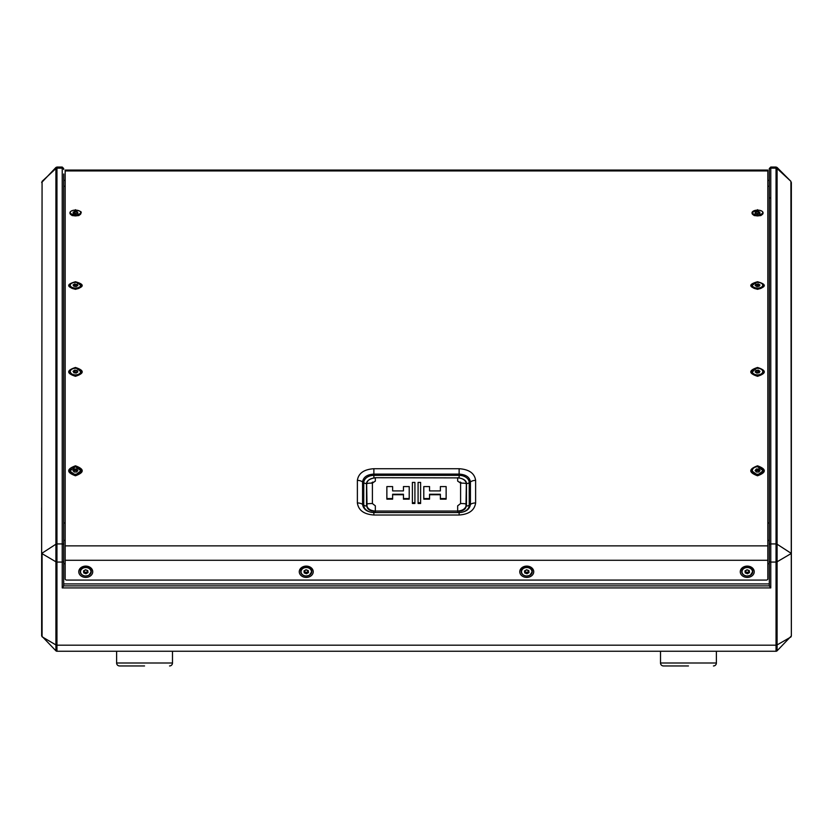 <?xml version="1.0" encoding="UTF-8"?>
<svg xmlns="http://www.w3.org/2000/svg" width="833" height="833" viewBox="0 0 833 833"><rect width="100%" height="100%" fill="white"/><g stroke="black" fill="none" stroke-linecap="round" stroke-linejoin="round"><path stroke-width="1.25" d="M41.65 507.818L41.65 548.343M311.594 570.22A5.498 4.446 180 0 0 311.042 569.074A5.498 4.446 180 0 0 306.252 566.804A5.498 4.446 180 0 0 303.087 567.617A5.498 4.446 180 0 0 301.452 569.074A5.498 4.446 180 0 0 300.9 570.22M532.1 570.22A5.498 4.446 180 0 0 531.548 569.074A5.498 4.446 180 0 0 526.748 566.804A5.498 4.446 180 0 0 523.593 567.617A5.498 4.446 180 0 0 521.958 569.074A5.498 4.446 180 0 0 521.406 570.22M741.901 570.22A5.498 4.446 0 0 1 742.453 569.074A5.498 4.446 0 0 1 744.088 567.617A5.498 4.446 0 0 1 747.253 566.804A5.498 4.446 0 0 1 752.043 569.074A5.498 4.446 0 0 1 752.595 570.22M80.405 570.22A5.498 4.446 0 0 1 80.957 569.074A5.498 4.446 0 0 1 82.592 567.617A5.498 4.446 0 0 1 85.747 566.804A5.498 4.446 0 0 1 90.547 569.074A5.498 4.446 0 0 1 91.099 570.22M357.378 502.955L357.378 480.37C358.461 473.259 363.959 469.375 373.871 468.719L459.129 468.719C469.052 469.375 474.55 473.259 475.622 480.37L475.622 502.955C474.539 510.285 469.041 514.294 459.129 515.013L373.871 515.013C363.948 514.294 358.45 510.275 357.378 502.955A7.351 4.977 -0.9 0 1 362.574 504.371C363.355 509.359 367.114 512.097 373.871 512.576L459.129 512.576C465.886 512.097 469.645 509.359 470.426 504.371L469.239 505.183L469.239 482.724A10.111 7.351 0 0 0 459.129 475.372L459.129 477.798M72.513 375.225L75.459 375.881L78.614 375.142A5.425 3.426 180 0 1 74.304 375.704A5.425 3.426 180 0 1 72.304 375.142A5.425 3.426 180 0 1 70.316 373.434M75.459 376.297C84.466 373.351 84.466 370.404 75.459 367.478C66.453 370.404 66.453 373.351 75.459 376.297L75.459 375.881M78.281 215.653L79.833 214.768M75.459 215.924L78.916 215.508L75.459 209.687L72.002 215.508L75.459 215.924M752.032 372.007A5.508 3.478 0 0 0 752.032 372.195L754.781 375.319L757.541 375.881L760.696 375.142A5.425 3.426 180 0 1 758.696 375.704A5.425 3.426 180 0 1 754.386 375.142A5.425 3.426 180 0 1 752.397 373.434M757.541 376.297C766.547 373.351 766.547 370.404 757.541 367.478C748.534 370.404 748.534 373.351 757.541 376.297L757.541 375.881M760.362 215.653L761.914 214.768M757.541 215.924L760.998 215.508L757.541 209.687L754.084 215.508L757.541 215.924M75.459 475.778C84.466 472.446 84.466 469.125 75.459 465.814C66.453 469.125 66.453 472.446 75.459 475.778L75.459 475.049A5.425 3.863 180 0 1 70.451 472.759M753.678 288.103L757.541 289.197L761.404 288.103M757.541 289.332C766.547 286.791 766.547 284.272 757.541 281.752C748.534 284.272 748.534 286.791 757.541 289.332L757.541 289.197M757.541 475.778C766.547 472.446 766.547 469.125 757.541 465.814C748.534 469.125 748.534 472.446 757.541 475.778L757.541 475.049A5.425 3.863 180 0 1 752.626 472.759M71.596 288.103L75.459 289.197L79.604 287.937A5.425 2.936 180 0 1 74.304 288.916A5.425 2.936 180 0 1 71.315 287.937A5.425 2.936 180 0 1 70.191 286.75M75.459 289.332C84.466 286.791 84.466 284.272 75.459 281.752C66.453 284.272 66.453 286.791 75.459 289.332L75.459 289.197M767.828 560.286L767.828 170.067L65.172 170.067L65.172 560.286L767.828 560.286L767.828 578.893A1.468 1.187 180 0 1 766.36 580.08L66.64 580.08A1.468 1.187 180 0 1 65.172 578.893L65.172 560.286M747.253 566.107A6.987 5.654 180 0 0 740.266 571.75A6.987 5.654 180 0 0 747.253 577.404A6.987 5.654 180 0 0 754.229 571.75A6.987 5.654 180 0 0 747.253 566.107M526.748 566.107A6.987 5.654 180 0 0 519.771 571.75A6.987 5.654 180 0 0 526.748 577.404A6.987 5.654 180 0 0 533.734 571.75A6.987 5.654 180 0 0 526.748 566.107M306.252 566.107A6.987 5.654 180 0 0 299.266 571.75A6.987 5.654 180 0 0 306.252 577.404A6.987 5.654 180 0 0 313.229 571.75A6.987 5.654 180 0 0 306.252 566.107M85.747 566.107A6.987 5.654 180 0 0 78.771 571.75A6.987 5.654 180 0 0 85.747 577.404A6.987 5.654 180 0 0 92.734 571.75A6.987 5.654 180 0 0 85.747 566.107M681.831 665.952L663.464 665.952A2.936 2.936 0 0 1 660.517 663.006L660.517 651.25M660.517 663.006L716.38 663.006A2.936 2.936 0 0 1 713.444 665.952A2.936 2.936 0 0 0 716.38 663.006L716.38 651.25M663.464 665.952L688.454 665.952M144.546 665.952L119.556 665.952A2.936 2.936 0 0 1 116.62 663.006L172.483 663.006A2.936 2.936 0 0 1 169.536 665.952A2.936 2.936 0 0 0 172.483 663.006L172.483 651.25M116.62 663.006L116.62 651.25M63.704 173.982L63.704 585.87L769.296 585.87L769.296 168.526L770.775 167.048L770.775 543.928L776.044 543.928L776.044 167.048L777.085 167.485L777.085 650.812L791.35 635.943L790.923 181.355L777.085 168.537A1.468 1.364 180 0 0 776.044 168.141L770.775 168.141A1.468 1.364 180 0 0 769.296 169.495M42.077 181.355L41.65 553.445L55.915 544.209A1.468 0.948 0 0 1 56.956 543.928L62.225 543.928L62.225 168.141L56.956 168.141L56.956 651.25A1.468 1.468 0 0 1 55.915 650.812L55.915 168.537L42.077 181.355L41.65 553.445L41.65 635.954L55.915 650.812A1.468 1.468 0 0 0 56.956 651.25L776.044 651.25A1.468 1.468 0 0 0 777.085 650.812A1.468 1.468 0 0 1 776.044 651.25L776.044 543.928A1.468 0.948 180 0 1 777.085 544.209L791.35 553.445L777.085 561.796A1.468 0.864 -0 0 1 776.044 562.056L770.775 562.056A1.468 0.864 180 0 1 769.296 561.192M791.35 548.343L791.35 635.943L790.923 636.974L791.35 635.943L790.923 636.974L777.085 644.929A1.468 0.864 0 0 1 776.044 645.179L56.956 645.179A1.468 0.864 -0 0 1 55.915 644.929L42.077 636.797L42.077 553.674L55.915 561.796A1.468 0.864 -0 0 0 56.956 562.056L62.225 562.056L62.225 543.928A1.468 0.948 -0 0 1 63.704 544.876L63.704 561.192A1.468 0.864 -0 0 1 62.225 562.056L62.225 587.921L63.704 585.87M71.086 214.768L72.638 215.653M366.645 483.609L367.051 507.182A8.819 6.414 180 0 0 372.341 511.035L460.659 511.035A8.819 6.414 180 0 0 465.949 507.182L466.355 483.609M77.052 471.259L76.469 470.541L74.356 470.541L74.179 468.989L76.646 468.989L72.95 470.51L74.179 468.989M74.356 470.541L73.773 471.259M76.469 470.541L76.469 469.406L77.875 470.51L76.542 471.947L74.304 471.947L72.95 470.51L74.179 472.03L76.646 472.03L74.179 472.03M77.032 372.382L74.814 371.81L74.71 370.123L77.115 370.456L74.814 370.55L73.398 371.539M74.814 371.81L73.877 372.466M76.886 372.091L76.886 370.841L77.5 372.049M74.033 372.82L73.054 371.268L74.71 370.123M77.115 370.456L77.865 371.935L76.105 373.101M77.49 285.646L76.886 284.626L76.886 285.99L74.814 285.74L74.71 283.959L76.886 284.626L74.814 284.386L73.408 285.219M74.814 285.74L74.054 286.198M74.033 286.333L73.054 284.948L74.71 283.959M77.115 284.24L77.865 285.511L76.105 286.573M76.272 213.425L74.814 213.279L74.71 211.426L77.115 211.655L73.054 212.238L74.71 211.426M76.886 213.123L76.886 212.03L77.459 212.842M77.667 212.738L76.157 213.477L73.908 213.258L73.054 212.238L74.033 213.435L76.105 213.633M77.115 211.655L77.865 212.707L76.209 213.519M759.227 471.259L758.821 468.989L760.05 470.51L758.821 472.03L756.354 472.03L758.821 472.03M758.644 470.541L756.531 470.541L756.531 469.406L755.489 470.697L756.458 471.947L758.696 471.947L760.05 470.51L756.354 468.989L758.821 468.989M756.531 470.541L755.947 471.259M756.354 472.03L755.125 470.51L756.354 468.989M759.123 372.466L758.186 371.81L758.29 370.123L759.946 371.268L759.196 372.747L756.895 373.101M758.186 371.81L756.114 372.091L756.114 370.841L755.5 372.049M756.791 373.08L755.135 371.935L756.812 373.049L759.05 372.705M759.602 371.539L758.186 370.55L755.885 370.456L755.469 372.112M758.946 286.198L758.186 285.74L758.29 283.959L759.946 284.948L759.196 286.219L756.895 286.573M758.186 285.74L756.104 286L756.114 284.626L755.51 285.646M759.613 285.24L759.05 286.188L756.843 286.448L755.364 285.552M756.791 286.5L755.135 285.511L755.885 284.24L759.592 285.219M753.167 214.768L754.719 215.653M758.301 213.342L758.29 211.426L759.946 212.238L759.196 213.29L756.895 213.633M756.114 213.123L756.114 212.03L755.541 212.842M758.186 213.279L756.728 213.425M755.333 212.738L756.843 213.477L759.092 213.258L759.946 212.238L755.885 211.655L758.29 211.426M756.791 213.519L755.135 212.707L755.885 211.655M63.704 563.702L65.172 563.702M63.704 583.923L769.296 583.923M767.828 563.702L769.296 563.702M65.172 186.29L63.704 186.29L63.704 180.376L65.172 180.376M767.828 180.376L769.296 180.376M65.172 522.989L63.704 522.989L63.704 540.388L65.172 540.388M62.225 587.921L770.775 587.921L769.296 585.87M769.296 540.388L767.828 540.388M769.296 198.66A1.468 0.864 180 0 1 770.775 197.796M777.085 167.485L790.923 181.355M791.35 182.5L791.35 553.445M137.934 665.952L119.556 665.952M769.296 186.29L767.828 186.29M769.296 522.989L767.828 522.989M475.622 502.955A7.351 4.977 0.9 0 0 470.426 504.371L470.426 481.911C469.645 477.122 465.886 474.518 459.129 474.102L373.871 474.102C367.114 474.518 363.355 477.122 362.574 481.911L363.761 482.724A4.415 3.03 180 0 0 366.551 483.609M83.925 570.855L84.018 571.709L85.945 572.427L85.966 573.739L83.737 572.896L83.519 570.917L85.528 569.772L83.821 570.855M84.018 571.709L83.737 572.896M85.945 572.427L87.58 571.49M85.528 569.772L87.767 570.605L85.56 569.866M87.767 570.605L87.986 572.594L87.496 570.647L85.56 569.918L83.779 570.928M85.966 573.739L87.986 572.594L85.945 573.291L84.018 572.573L83.831 570.907M745.42 570.855L745.514 571.709L747.44 572.427L747.472 573.739L745.233 572.896L745.014 570.917L747.034 569.772L745.327 570.855M745.514 571.709L745.233 572.896M747.44 572.427L749.086 571.49M747.034 569.772L749.263 570.605L747.055 569.866M749.263 570.605L749.481 572.594L748.992 570.647L749.481 572.594L747.472 573.739M524.915 570.855L525.019 571.709L526.935 572.427L528.58 571.49M525.019 571.709L524.738 572.896L524.519 570.917L526.56 569.866L524.821 570.855M526.935 572.427L526.966 573.739L524.738 572.896M526.529 569.772L528.768 570.605L526.56 569.866M528.768 570.605L528.986 572.594L528.486 570.647L528.986 572.594L526.966 573.739M304.42 570.855L304.514 571.709L306.44 572.427L308.085 571.49M304.514 571.709L304.232 572.896L304.014 570.917L306.034 569.772L308.262 570.605L308.481 572.594L307.991 570.647L308.481 572.594L306.471 573.739L304.232 572.896M306.44 572.427L306.471 573.739M304.326 570.855L306.044 569.876M466.48 504.985L466.48 504.496C465.876 508.494 462.94 510.681 457.661 511.046L375.339 511.046C370.081 510.712 367.145 508.526 366.52 504.496L366.52 484.181C367.124 480.329 370.06 478.236 375.339 477.892L375.339 481.089L372.403 483.109C368.332 483.088 366.374 483.442 366.52 484.181L366.52 484.181C366.291 481.005 369.227 478.85 375.339 477.715L375.339 477.892M460.597 483.109C464.668 483.088 466.626 483.442 466.48 484.181L466.48 504.496C466.626 503.84 464.668 503.528 460.597 503.549L460.597 483.109L457.661 481.089L457.661 477.892C462.919 478.204 465.855 480.297 466.48 484.181L466.48 484.181C466.824 480.808 463.887 478.642 457.661 477.715L457.661 481.089M366.52 504.985L366.52 504.496C366.374 503.84 368.332 503.528 372.403 503.549L375.339 505.829L375.339 511.41M457.661 511.41L457.661 505.829L460.597 503.549M429.557 494.729L440.376 494.729M429.557 490.908L429.557 486.587L423.789 486.587L423.789 499.144L429.557 499.144L429.557 494.24L440.376 494.24L440.376 498.561L446.134 498.561L446.134 486.587L440.376 486.587L440.376 490.908L429.557 490.908L429.557 487.159M440.376 487.159L440.376 490.908M440.376 498.561L440.376 499.144L446.134 499.144L446.134 498.561M418.083 502.726L418.083 503.486L420.613 503.486L420.613 482.411L418.083 482.411L418.083 502.726L420.613 502.726M412.387 502.726L412.387 503.486L414.917 503.486L414.917 482.411L412.387 482.411L412.387 502.726L414.917 502.726M392.624 494.729L403.443 494.729M392.624 490.908L392.624 486.587L386.866 486.587L386.866 499.144L392.624 499.144L392.624 494.24L403.443 494.24L403.443 498.561L409.211 498.561L409.211 486.587L403.443 486.587L403.443 490.908L392.624 490.908L392.624 487.159M403.443 487.159L403.443 490.908M403.443 498.561L403.443 499.144L409.211 499.144L409.211 498.561M423.789 498.561L429.557 498.561M386.866 498.561L392.624 498.561M371.497 483.109A4.415 3.207 180 0 1 372.851 482.036M460.149 482.036A4.415 3.207 180 0 1 461.503 483.109M311.761 571.448A5.508 4.457 180 0 0 311.761 571.303A5.508 4.457 180 0 0 308.793 567.346A5.508 4.457 180 0 0 303.077 567.658A5.508 4.457 180 0 0 300.734 571.303A5.508 4.457 180 0 0 300.744 571.448M309.335 575.28A5.508 4.457 -0 0 1 303.66 575.52A5.508 4.457 -0 0 1 300.734 571.584A5.508 4.457 -0 0 1 303.077 567.929A5.508 4.457 -0 0 1 308.793 567.617A5.508 4.457 -0 0 1 311.761 571.584A5.508 4.457 -0 0 1 309.418 575.228M303.243 568.304A5.217 4.227 180 0 0 301.983 574.187A5.217 4.227 180 0 0 309.251 575.207A5.217 4.227 180 0 0 310.522 569.324A5.217 4.227 180 0 0 303.243 568.304M532.256 571.448A5.508 4.457 180 0 0 532.266 571.303A5.508 4.457 180 0 0 529.288 567.346A5.508 4.457 180 0 0 523.582 567.658A5.508 4.457 180 0 0 521.239 571.303A5.508 4.457 180 0 0 521.239 571.448M529.83 575.28A5.508 4.457 -0 0 1 524.165 575.52A5.508 4.457 -0 0 1 521.239 571.584A5.508 4.457 -0 0 1 523.582 567.929A5.508 4.457 -0 0 1 529.288 567.617A5.508 4.457 -0 0 1 532.266 571.584A5.508 4.457 -0 0 1 529.923 575.228M523.749 568.304A5.217 4.227 180 0 0 522.478 574.187A5.217 4.227 180 0 0 529.757 575.207A5.217 4.227 180 0 0 531.017 569.324A5.217 4.227 180 0 0 523.749 568.304M750.418 575.228A5.508 4.457 -0 0 1 744.712 575.541A5.508 4.457 -0 0 1 741.734 571.584A5.508 4.457 -0 0 1 744.077 567.929A5.508 4.457 -0 0 1 749.794 567.617A5.508 4.457 -0 0 1 752.761 571.584A5.508 4.457 -0 0 1 750.418 575.228M744.244 568.304A5.217 4.227 180 0 0 742.984 574.187A5.217 4.227 180 0 0 750.252 575.207A5.217 4.227 180 0 0 751.522 569.324A5.217 4.227 180 0 0 744.244 568.304M752.761 571.448A5.508 4.457 180 0 0 752.761 571.303A5.508 4.457 180 0 0 749.794 567.346A5.508 4.457 180 0 0 744.077 567.658A5.508 4.457 180 0 0 741.734 571.303A5.508 4.457 180 0 0 741.745 571.448M88.923 575.228A5.508 4.457 -0 0 1 83.206 575.541A5.508 4.457 -0 0 1 80.239 571.584A5.508 4.457 -0 0 1 82.582 567.929A5.508 4.457 -0 0 1 88.288 567.617A5.508 4.457 -0 0 1 91.266 571.584A5.508 4.457 -0 0 1 88.923 575.228M82.748 568.304A5.217 4.227 180 0 0 81.478 574.187A5.217 4.227 180 0 0 88.756 575.207A5.217 4.227 180 0 0 90.016 569.324A5.217 4.227 180 0 0 82.748 568.304M91.255 571.448A5.508 4.457 180 0 0 91.266 571.303A5.508 4.457 180 0 0 88.288 567.346A5.508 4.457 180 0 0 82.582 567.658A5.508 4.457 180 0 0 80.239 571.303A5.508 4.457 180 0 0 80.239 571.448M459.129 468.719L459.129 475.372L373.871 475.372A10.111 7.351 0 0 0 363.761 482.724L363.761 505.183A10.111 7.351 0 0 0 373.871 512.534L459.129 512.534A10.111 7.351 0 0 0 469.239 505.183A4.415 3.03 180 0 1 466.355 506.068M373.871 468.719L373.871 477.798M357.378 480.37A7.351 5.102 0.9 0 1 362.574 481.911L362.574 504.371L363.761 505.183A4.415 3.03 180 0 0 366.645 506.068M769.296 544.876A1.468 0.948 180 0 1 770.775 543.928L770.775 587.921M762.893 213.748A5.425 2.426 180 0 1 762.247 214.55A5.425 2.426 180 0 1 758.696 215.705A5.425 2.426 180 0 1 752.834 214.55A5.425 2.426 180 0 1 752.189 213.748M752.043 212.946A5.508 2.457 0 0 0 752.032 213.154A5.508 2.457 0 0 0 758.707 215.56A5.508 2.457 0 0 0 763.049 213.154A5.508 2.457 0 0 0 763.028 212.946M762.185 211.405A5.508 2.457 180 0 1 763.049 212.738A5.508 2.457 180 0 1 758.707 215.143A5.508 2.457 180 0 1 752.032 212.738A5.508 2.457 180 0 1 752.897 211.405M758.644 214.747A5.217 2.332 0 0 0 762.643 211.978A5.217 2.332 0 0 0 756.437 210.197A5.217 2.332 0 0 0 752.438 212.967A5.217 2.332 0 0 0 758.644 214.747M762.809 286.75A5.425 2.936 180 0 1 761.685 287.937A5.425 2.936 180 0 1 758.696 288.916A5.425 2.936 180 0 1 753.396 287.937A5.425 2.936 180 0 1 752.272 286.75M752.043 285.677A5.508 2.988 0 0 0 752.032 285.875A5.508 2.988 0 0 0 758.707 288.791A5.508 2.988 0 0 0 763.049 285.875A5.508 2.988 0 0 0 763.038 285.677M761.633 283.48A5.508 2.988 180 0 1 763.049 285.48A5.508 2.988 180 0 1 758.707 288.395A5.508 2.988 180 0 1 752.032 285.48A5.508 2.988 180 0 1 753.438 283.48M758.644 287.999A5.217 2.832 0 0 0 762.643 284.636A5.217 2.832 0 0 0 756.437 282.47A5.217 2.832 0 0 0 752.438 285.834A5.217 2.832 0 0 0 758.644 287.999M762.684 373.434A5.425 3.426 180 0 1 760.696 375.142L763.049 372.195A5.508 3.478 0 0 0 763.049 372.007M760.664 368.967A5.508 3.478 180 0 1 763.049 371.83C762.539 369.29 760.321 368.124 756.395 368.321L752.032 372.195A5.508 3.478 0 0 0 758.707 375.589A5.508 3.478 0 0 0 763.049 372.195L763.049 371.83A5.508 3.478 180 0 1 758.707 375.225A5.508 3.478 180 0 1 752.032 371.83A5.508 3.478 180 0 1 754.417 368.967M758.644 374.819A5.217 3.29 0 0 0 762.643 370.904A5.217 3.29 0 0 0 756.437 368.384A5.217 3.29 0 0 0 752.438 372.299A5.217 3.29 0 0 0 758.644 374.819M762.549 472.759A5.425 3.863 180 0 1 757.582 475.06L752.074 471.051A5.508 3.926 0 0 0 757.582 474.977A5.508 3.926 0 0 0 763.101 471.051A5.508 3.926 0 0 0 763.09 470.884M757.582 466.792A5.508 3.926 180 0 1 763.101 470.718A5.508 3.926 180 0 1 757.582 474.643A5.508 3.926 180 0 1 752.074 470.718A5.508 3.926 180 0 1 757.582 466.792A5.217 3.717 0 0 0 752.366 470.51A5.217 3.717 0 0 0 757.582 474.227A5.217 3.717 0 0 0 762.809 470.51A5.217 3.717 0 0 0 757.582 466.792M80.811 213.748A5.425 2.426 180 0 1 80.166 214.55A5.425 2.426 180 0 1 74.304 215.705A5.425 2.426 180 0 1 70.753 214.55A5.425 2.426 180 0 1 70.107 213.748M69.972 212.946A5.508 2.457 0 0 0 69.951 213.154A5.508 2.457 0 0 0 74.293 215.56A5.508 2.457 0 0 0 80.968 213.154A5.508 2.457 0 0 0 80.957 212.946M80.103 211.405A5.508 2.457 180 0 1 80.968 212.738A5.508 2.457 180 0 1 74.293 215.143A5.508 2.457 180 0 1 69.951 212.738A5.508 2.457 180 0 1 70.815 211.405M79.572 214.997L80.968 212.738C81.946 212.061 80.489 211.197 76.594 210.166A5.217 2.332 0 0 0 70.357 211.978A5.217 2.332 0 0 0 74.356 214.747A5.217 2.332 0 0 0 80.562 212.967A5.217 2.332 0 0 0 76.563 210.197C72.648 210.02 70.441 210.874 69.951 212.738L71.346 214.997M69.962 285.677A5.508 2.988 0 0 0 69.951 285.875A5.508 2.988 0 0 0 74.293 288.791A5.508 2.988 0 0 0 80.968 285.875A5.508 2.988 0 0 0 80.957 285.677M79.562 283.48A5.508 2.988 180 0 1 80.968 285.48A5.508 2.988 180 0 1 74.293 288.395A5.508 2.988 180 0 1 69.951 285.48A5.508 2.988 180 0 1 71.367 283.48M76.563 282.47A5.217 2.832 0 0 0 70.357 284.636A5.217 2.832 0 0 0 74.356 287.999A5.217 2.832 0 0 0 80.562 285.834A5.217 2.832 0 0 0 76.563 282.47M69.951 372.007A5.508 3.478 0 0 0 69.951 372.195A5.508 3.478 0 0 0 74.293 375.589A5.508 3.478 0 0 0 80.968 372.195A5.508 3.478 0 0 0 80.968 372.007M78.583 368.967A5.508 3.478 180 0 1 80.968 371.83A5.508 3.478 180 0 1 74.293 375.225A5.508 3.478 180 0 1 69.951 371.83A5.508 3.478 180 0 1 72.336 368.967M76.563 368.384A5.217 3.29 0 0 0 70.357 370.904A5.217 3.29 0 0 0 74.356 374.819A5.217 3.29 0 0 0 80.562 372.299A5.217 3.29 0 0 0 76.563 368.384M69.91 470.884A5.508 3.926 0 0 0 69.899 471.051A5.508 3.926 0 0 0 75.418 474.977A5.508 3.926 0 0 0 80.926 471.051A5.508 3.926 0 0 0 80.926 470.884M75.418 474.643A5.508 3.926 180 0 1 69.899 470.718A5.508 3.926 180 0 1 75.418 466.792A5.217 3.717 0 0 0 70.191 470.51A5.217 3.717 0 0 0 75.418 474.227A5.217 3.717 0 0 0 80.634 470.51A5.217 3.717 0 0 0 75.418 466.792A5.508 3.926 180 0 1 80.926 470.718A5.508 3.926 180 0 1 75.418 474.643M466.449 483.609A4.415 3.03 180 0 0 469.239 482.724L470.426 481.911A7.351 5.102 -0.9 0 1 475.622 480.37M465.949 507.182A6.997 5.092 180 0 1 460.659 511.035M459.129 511.327L459.129 515.013M372.341 511.035A6.997 5.092 180 0 1 367.051 507.182M373.871 511.327L373.871 515.013M80.374 472.759A5.425 3.863 180 0 1 75.418 475.06L69.899 471.051L75.418 466.709L80.926 470.718L75.418 475.06M76.646 468.989L77.875 470.51L76.646 472.03M80.603 373.434A5.425 3.426 180 0 1 78.614 375.142L80.968 371.83L76.605 368.321C72.679 368.124 70.461 369.29 69.951 371.83L72.7 375.319M76.209 373.08L73.804 372.747M73.95 372.705L76.147 373.007L77.531 372.112M80.728 286.75A5.425 2.936 180 0 1 79.604 287.937L80.968 285.48L76.605 282.429C72.669 282.252 70.451 283.272 69.951 285.48L71.836 288.28M76.209 286.5L73.804 286.219M73.387 285.24L73.95 286.188L76.157 286.448L77.636 285.552M752.074 470.884A5.508 3.926 0 0 0 752.074 471.051L752.074 470.718C753.011 467.854 754.854 466.511 757.582 466.709L763.101 470.718L757.582 475.06M755.885 370.456L758.29 370.123M755.885 284.24L758.29 283.959M776.044 651.25A1.468 1.468 0 0 0 777.085 650.812M63.704 169.495A1.468 1.364 0 0 0 62.225 168.141L62.225 167.048L56.956 167.048L56.956 168.141A1.468 1.364 -0 0 0 55.915 168.537L55.915 167.485L56.956 167.048M65.172 170.932L767.828 170.932M65.172 545.875L767.828 545.875M745.327 570.907L745.514 572.573L747.44 573.291L749.179 572.302M524.832 570.907L525.019 572.573L526.935 573.291L528.674 572.302M308.033 570.657L306.055 569.918L304.284 570.928L304.514 572.573L306.44 573.291L308.179 572.302M306.034 569.772L308.262 570.605M372.403 483.109L372.403 503.549M375.339 477.715L457.661 477.892M311.042 569.074L311.761 571.584L309.397 575.291C304.701 576.873 301.817 575.645 300.734 571.584L301.452 569.074M531.548 569.074L532.266 571.584L529.903 575.291C525.207 576.873 522.322 575.645 521.239 571.584L521.958 569.074M742.453 569.074L741.734 571.584C742.817 575.645 745.702 576.873 750.398 575.291L752.761 571.584L752.043 569.074M80.957 569.074L80.239 571.584C81.322 575.645 84.206 576.873 88.902 575.291L91.266 571.584L90.547 569.074M761.654 214.997L763.049 212.738C762.559 210.874 760.352 210.02 756.406 210.166L752.032 212.738L753.428 214.997M761.164 288.28L763.049 285.48C762.549 283.272 760.331 282.252 756.395 282.429L752.032 285.48L753.917 288.28M74.324 471.947L73.252 470.624M77.573 470.624L76.501 471.947M77.604 371.976L76.136 373.007M73.981 286.188L73.356 285.125M73.97 213.269L73.335 212.394M759.748 470.624L758.676 471.947M756.499 471.947L755.427 470.624M756.864 373.007L755.396 371.976M759.644 285.125L759.019 286.188M759.665 212.394L759.03 213.269M776.044 167.048L770.775 167.048M41.65 182.5L55.915 167.485M62.225 167.048L63.704 168.526M87.486 570.647L87.673 572.313M745.285 570.928L747.055 569.918L749.034 570.657M524.78 570.928L526.56 569.918L528.528 570.657"/></g></svg>
